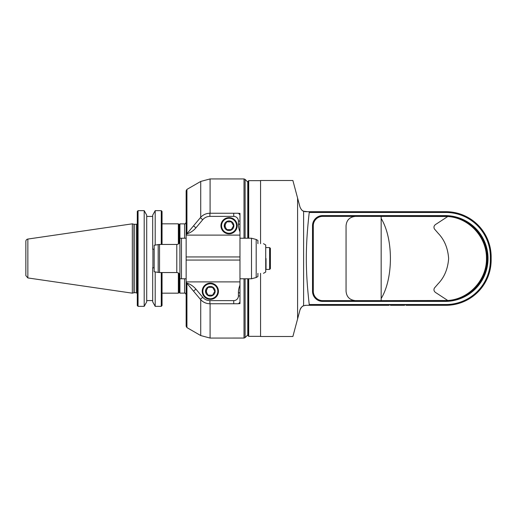 <?xml version="1.0" encoding="UTF-8"?>
<svg xmlns="http://www.w3.org/2000/svg" width="517" height="517" viewBox="0 0 517 517"><rect width="100%" height="100%" fill="white"/><g stroke="black" fill="none" stroke-linecap="round" stroke-linejoin="round"><path stroke-width="0.78" d="M206.955 293.21A3.903 3.903 0 0 1 206.955 289.313M225.677 227.687A3.903 3.903 0 0 1 225.677 223.79M260.568 243.681L260.568 180.498L292.88 180.498L300.002 207.071C301.185 209.631 302.387 211.007 303.615 211.214L307.654 211.699M305.114 305.373A6.243 6.243 0 0 1 306.025 305.301L303.615 305.786A6.243 6.243 0 0 0 300.002 309.929L292.88 336.502L260.568 336.502L260.568 273.319M248.709 278.779L248.709 336.347L248.089 335.727L248.089 278.779M248.089 238.221L248.089 181.273L248.709 180.653L248.709 238.221M301.437 209.682A6.243 6.243 0 0 0 306.025 211.699L309.147 211.699L309.237 212.474L445.906 212.474A44.462 44.462 0 0 1 490.368 256.943L491.15 256.943A45.244 45.244 0 0 0 445.906 211.699L309.147 211.699M303.615 211.214L303.615 305.786C302.367 306.012 301.165 307.395 300.002 309.929L297.592 318.924L297.592 198.076L300.002 207.071M306.025 305.301L388.965 305.301L389.74 304.526L309.237 304.526C305.353 270.41 305.353 246.59 309.237 212.474M309.147 305.301L309.237 304.526M445.906 304.526L445.906 305.301L406.123 305.301L405.347 304.526L445.906 304.526A44.462 44.462 0 0 0 490.368 260.057L490.368 256.943M405.347 304.526L389.74 304.526L390.522 305.301L404.565 305.301L405.347 304.526M312.52 225.735A10.14 10.14 0 0 1 322.66 215.595L445.124 215.595A42.905 42.905 0 0 1 488.029 258.5A42.905 42.905 0 0 1 445.124 301.405L322.66 301.405A10.14 10.14 0 0 1 312.52 291.265L312.52 225.735L313.296 225.735L313.296 291.265A9.358 9.358 0 0 0 322.66 300.623L445.124 300.623A42.123 42.123 0 0 0 487.247 258.5A42.123 42.123 0 0 0 445.124 216.377L322.66 216.377A9.358 9.358 0 0 0 313.296 225.735M445.906 305.301A45.244 45.244 0 0 0 491.15 260.057L491.15 256.943M447.761 216.513L436.471 223.919C434.118 225.212 433.42 226.879 434.383 228.921L438.19 233.316C444.381 239.72 447.864 248.115 448.64 258.5C447.864 268.885 444.381 277.28 438.19 283.684L434.383 288.079C433.42 290.121 434.118 291.788 436.471 293.081L447.761 300.487C469.035 299.227 486.859 279.865 486.471 258.5C486.859 237.135 469.035 217.773 447.761 216.513L355.418 216.377C349.692 216.978 346.571 220.1 346.06 225.735L346.06 291.265C346.571 296.9 349.692 300.022 355.418 300.623L381.165 300.623L381.165 216.377M447.761 300.487L381.165 300.623M381.165 218.471C393.489 238.66 393.489 278.34 381.165 298.529M186.928 283.29L186.928 327.597L186.152 326.246L186.152 282.075A0.782 0.782 0 0 0 186.333 282.579L186.727 283.045A19.504 19.504 0 0 1 195.917 289.145L202.742 297.281A9.358 9.358 0 0 0 209.908 300.623L233.736 300.623A4.679 4.679 0 0 0 238.415 295.944L238.415 292.822L239.972 292.822L239.972 303.634L238.983 303.634M238.983 213.366L239.972 213.366L239.972 221.056L239.972 214.82L238.415 213.256L209.908 213.256A12.479 12.479 0 0 0 200.35 217.715L186.333 234.421A0.782 0.782 0 0 0 186.152 234.925L186.152 190.754L186.928 189.403L200.719 181.441L200.719 217.295M244.011 278.779L244.011 338.053L210.083 338.066L210.083 303.744M244.011 338.053L245.11 337.588L247.772 334.945L247.772 278.779M245.11 238.221L245.11 179.393L247.772 182.055L247.772 238.221M178.352 244.043L178.352 223.829L179.128 224.604L179.128 243.404M179.128 273.596L179.128 292.396L178.352 293.171L178.352 272.957M178.352 223.829L162.047 223.829M162.047 211.453L161.265 210.645L162.047 211.453L162.047 244.457M162.047 272.543L162.047 305.547L161.265 306.355L162.047 305.547M146.705 215.156L144.198 210.645L138.058 210.645L137.283 211.453L138.058 210.645L138.058 306.355L144.198 306.355L146.705 301.844L146.705 215.156L146.705 301.844L144.198 306.355L144.198 210.645L146.705 215.156M161.265 244.457L161.265 210.645L155.197 210.645L152.689 215.156L152.689 249.368L152.689 216.429L146.705 216.429M146.705 300.571L152.689 300.571L152.689 267.632L152.689 301.844L155.197 306.355L161.265 306.355L155.197 306.355L152.689 301.844L152.689 300.571M137.283 305.547L138.058 306.355L137.283 305.547L137.283 211.453M152.689 216.429L152.689 215.156M155.197 245.103L155.197 210.645L154.034 212.739M137.283 223.357A0.937 0.937 0 0 1 136.346 224.294L133.955 224.262L133.955 292.738A0.937 0.937 0 0 1 134.194 292.706L134.194 224.294M133.955 224.262L132.326 223.829L132.326 293.171L133.955 292.738M132.326 293.171L27.853 277.939L27.853 239.061A2.339 2.339 0 0 0 25.85 241.381L25.85 275.619L27.853 277.939M155.197 306.355L155.197 271.897M161.265 272.543L161.265 306.355M179.128 292.357L179.91 293.133L179.91 223.867L179.128 224.643M179.91 293.133L184.588 293.133C184.944 292.719 185.461 293.236 186.152 294.696M238.415 221.056L239.972 221.056L239.972 231.823A19.504 19.504 0 0 1 238.415 224.178L238.415 221.056A4.679 4.679 0 0 0 233.736 216.377L209.908 216.377A9.358 9.358 0 0 0 202.742 219.719L195.917 227.855A19.517 19.517 0 0 1 186.721 233.955M239.972 292.822L239.972 231.823M233.736 300.623L233.736 303.744L238.415 303.744L239.972 302.18L239.972 295.944L238.415 295.944M237.167 225.735A8.11 8.11 0 0 1 224.998 232.766A8.11 8.11 0 0 1 224.998 218.71A8.11 8.11 0 0 1 237.167 225.735M239.972 235.099L186.152 235.099L186.152 256.943L239.972 256.943M239.972 281.901L186.152 281.901L186.152 256.943M238.415 292.822A19.504 19.504 0 0 1 239.972 285.177M218.445 291.265A8.11 8.11 0 0 1 206.277 298.29A8.11 8.11 0 0 1 206.277 284.234A8.11 8.11 0 0 1 218.445 291.265M186.727 283.045L200.35 299.285A12.479 12.479 0 0 0 209.908 303.744L209.908 300.623M233.736 303.744L209.908 303.744M210.335 298.748A7.49 7.49 0 0 1 203.847 287.517A7.49 7.49 0 0 1 216.817 287.517A7.49 7.49 0 0 1 210.335 298.748M205.514 291.265A4.815 4.815 0 0 0 212.739 295.433A4.815 4.815 0 0 0 212.739 287.09A4.815 4.815 0 0 0 205.514 291.265M202.528 291.265A7.8 7.8 0 0 1 210.335 283.465A7.8 7.8 0 0 1 218.135 291.265A7.8 7.8 0 0 1 210.335 299.065A7.8 7.8 0 0 1 202.528 291.265M205.831 291.265L208.08 295.162L212.584 295.162L214.833 291.265L212.584 287.362L208.08 287.362L205.831 291.265M229.05 233.225A7.49 7.49 0 0 1 222.568 221.993A7.49 7.49 0 0 1 235.539 221.993A7.49 7.49 0 0 1 229.05 233.225M224.236 225.735A4.815 4.815 0 0 0 231.461 229.91A4.815 4.815 0 0 0 231.461 221.567A4.815 4.815 0 0 0 224.236 225.735M221.25 225.735A7.8 7.8 0 0 1 229.05 217.935A7.8 7.8 0 0 1 236.851 225.735A7.8 7.8 0 0 1 229.05 233.535A7.8 7.8 0 0 1 221.25 225.735M224.552 225.735L226.801 229.638L231.306 229.638L233.555 225.735L231.306 221.838L226.801 221.838L224.552 225.735M263.47 243.681L265.719 244.974L265.719 272.026L263.47 273.319M257.912 273.319C265.434 273.319 265.434 273.319 257.912 273.319C265.434 273.319 265.434 273.319 257.912 273.319L257.912 276.53L256.186 277.526L256.186 239.474L257.912 240.47L257.912 243.681C265.434 243.681 265.434 243.681 257.912 243.681C265.434 243.681 265.434 243.681 257.912 243.681M270.397 248.36L270.397 268.64L269.615 269.422L269.615 247.578L270.397 248.36M270.397 263.179L270.397 253.821M266.029 258.5L266.029 269.422L266.029 258.5M179.91 278.779L186.152 278.779M186.152 238.221L179.91 238.221M158.176 244.58L158.176 272.42L154.169 271.716L154.169 245.284L158.176 244.58A7.8 7.8 -90 0 1 159.533 244.457L159.533 272.543L176.788 272.543C178.682 272.724 179.722 273.764 179.91 275.658M154.169 267.858L152.922 267.858L152.922 249.142L154.169 249.142M152.922 267.858L152.922 249.142M445.906 211.699L445.906 212.474M491.15 260.057L490.368 260.057M322.66 216.377L322.66 215.595M313.296 291.265L312.52 291.265M322.66 301.405L322.66 300.623M445.124 300.623L445.124 301.405M445.124 215.595L445.124 216.377M200.719 299.705L200.719 335.559L210.083 338.066M210.083 213.256L210.083 178.934L244.011 178.934L244.011 238.221M245.11 337.588L245.11 278.779M186.928 233.71L186.928 189.403M136.346 224.294L136.346 292.706L137.283 293.643M184.588 278.779L184.588 293.133M179.91 223.867L184.588 223.867L184.588 238.221M239.972 224.178L238.415 224.178M209.908 216.377L209.908 213.256M200.35 217.715L202.742 219.719M233.736 213.256L233.736 216.377M195.917 227.855L193.526 225.845M202.742 297.281L200.35 299.285M193.526 291.155L195.917 289.145M239.972 260.057L186.152 260.057M239.972 238.221L251.508 238.221L251.508 278.779L239.972 278.779M181.467 278.779L181.467 238.221M179.91 241.342C179.722 243.236 178.682 244.276 176.788 244.457L176.788 272.543M248.709 336.347L260.568 336.347M248.709 180.653L260.568 180.653M186.928 327.597L200.719 335.559M244.011 178.934L245.11 179.393M200.719 181.441L210.083 178.934M162.047 293.171L178.352 293.171M134.194 292.706L136.346 292.706M27.853 239.061L132.326 223.829M184.588 223.867C184.931 224.294 185.448 223.771 186.152 222.304M251.508 238.221L256.186 239.474M256.186 277.526L251.508 278.779M266.029 269.422L269.615 269.422M266.029 247.578L269.615 247.578M176.788 244.457L159.533 244.457M158.176 272.42L159.533 272.543"/></g></svg>
